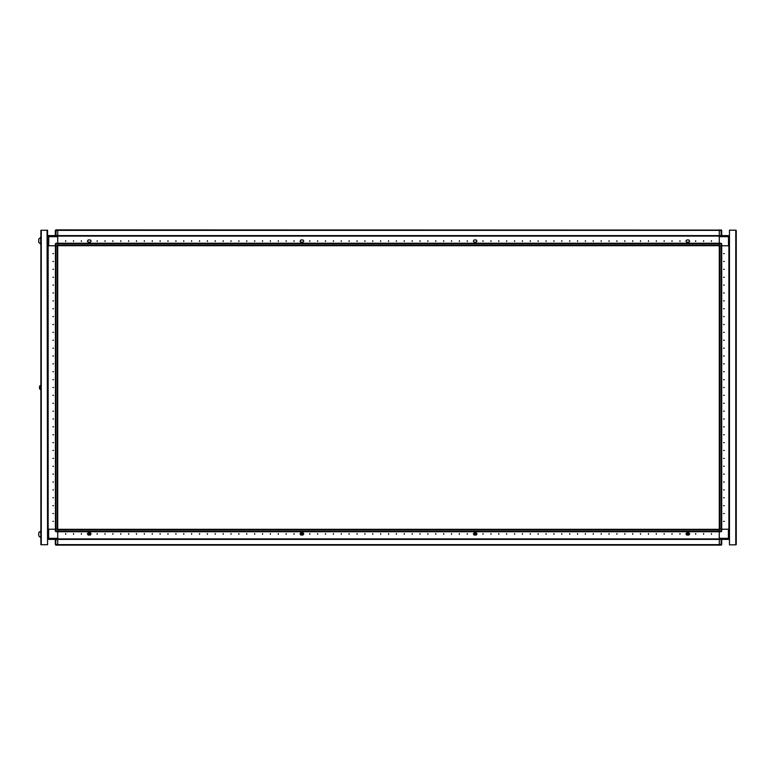 <?xml version="1.0" encoding="UTF-8"?>
<svg xmlns="http://www.w3.org/2000/svg" width="775" height="775" viewBox="0 0 775 775"><rect width="100%" height="100%" fill="white"/><g stroke="black" fill="none" stroke-linecap="round" stroke-linejoin="round"><path stroke-width="1.16" d="M719.316 529.257L719.316 531.708L721.128 531.708L721.128 529.257L719.316 529.257L719.316 229.904L719.316 230.407L57.767 230.407L57.767 229.904L721.525 230.049M57.767 249.017L57.767 243.292L719.316 243.292L719.316 243.805L57.767 243.805L57.767 236.055L719.316 236.055L57.767 236.055L57.767 229.904L55.558 230.049M47.13 544.699L40.833 544.699L40.833 230.301L47.604 230.301L47.604 544.699L47.13 230.301M40.707 240.696L40.707 237.392L38.75 239.039L38.75 242.352L40.707 244.009L40.707 240.696M57.767 524.665L57.767 518.107M57.767 508.913L57.767 502.355M57.767 493.162L57.767 486.603M57.767 477.41L57.767 470.851M57.767 461.658L57.767 455.109M57.767 445.906L57.767 439.357M57.767 430.154L57.767 423.605M57.767 414.402L57.767 407.853M57.767 398.65L57.767 392.102M57.767 382.898L57.767 376.35M57.767 367.147L57.767 360.598M57.767 351.395L57.767 344.846M57.767 335.643L57.767 329.094M57.767 319.891L57.767 313.342M57.767 304.149L57.767 297.59M57.767 288.397L57.767 281.838M57.767 272.645L57.767 266.087M57.767 256.893L57.767 250.335M55.403 245.743L55.403 529.257L55.403 245.743L55.907 245.743L55.907 529.257L57.253 529.257L57.253 245.743L55.907 245.743M40.833 537.608L40.707 530.991L38.75 532.648L38.75 535.961L40.707 537.608L38.75 535.961M57.767 243.292L55.955 243.292L55.955 245.743L55.316 245.743L55.316 243.931L57.767 243.931M47.682 236.268L47.682 235.581L48.709 235.581L48.709 245.743L55.316 245.743L48.157 245.743L48.157 529.257L48.157 245.743L47.604 245.743M57.767 229.904L55.955 229.904L55.955 235.581L55.316 235.581L55.316 230.533L57.767 230.533M55.955 245.743L57.767 245.743L57.767 531.069L55.316 531.069L55.316 529.257L55.955 529.257L55.955 531.708L57.767 531.708L57.767 531.195L719.316 531.195L719.316 538.945L57.767 538.945L719.316 538.945L719.316 545.096L721.525 544.951M47.604 529.257L55.316 529.257L48.622 529.257L48.622 539.419L57.767 539.419L57.767 545.096L57.767 544.592L719.316 544.592L719.316 545.096L55.955 545.096L55.316 544.467L55.316 539.419M57.767 531.069L57.767 539.419L728.374 539.419L728.374 538.315L729.478 538.315L728.374 539.419M47.682 388.382L47.682 386.618M40.833 389.389L39.961 389.321L39.961 385.679L39.418 387.277L39.961 385.679M39.961 389.321L39.418 387.917L40.097 389.389L40.097 385.611L40.833 385.611M721.68 245.743L721.68 529.257L721.176 529.257L721.176 245.743L719.82 245.743L719.82 529.257L721.176 529.257M721.128 529.257L721.757 529.257L721.757 531.069L719.316 531.069M719.316 538.315L728.374 538.315L728.374 529.257L721.757 529.257L728.926 529.257L728.926 245.743L728.926 529.257L729.478 529.257M719.316 545.096L721.128 545.096L721.128 539.419L721.757 539.419L721.757 544.467L719.316 544.467M719.316 243.931L721.757 243.931L721.757 245.743L721.128 245.743L721.128 243.292L719.316 243.292M729.478 245.743L721.757 245.743L728.452 245.743L728.452 235.581L729.401 236.113M57.767 236.685L47.604 236.685L48.709 235.581L728.452 235.581L729.478 236.268M55.955 539.419L55.558 544.951M47.604 538.315L57.767 538.315M57.767 544.467L55.316 544.467M721.128 235.581L721.128 229.904L721.757 230.533L721.757 235.581M729.478 236.685L719.316 236.685M719.316 230.533L721.757 230.533M476.431 533.278L477.061 533.907L476.431 534.537L477.061 533.907L476.276 532.803L474.067 532.803L476.276 532.803M689.072 533.278L689.702 533.907L689.072 534.537L689.702 533.907L688.917 532.803L686.708 532.803L688.917 532.803M88.001 533.278L87.372 533.907L88.001 534.537L87.372 533.907L88.166 532.803L90.365 532.803L88.166 532.803M300.652 533.278L300.022 533.907L300.652 534.537L300.022 533.907L300.807 532.803L303.006 532.803L300.807 532.803M300.652 241.722L300.022 241.093L300.652 240.463L300.022 241.093L300.807 242.197L303.006 242.197L300.807 242.197M88.001 241.722L87.372 241.093L88.001 240.463L87.372 241.093L88.166 242.197L90.365 242.197L88.166 242.197M689.072 241.722L689.702 241.093L689.072 240.463L689.702 241.093L688.917 242.197L686.708 242.197L688.917 242.197M476.431 241.722L477.061 241.093L476.431 240.463L477.061 241.093L476.276 242.197L474.067 242.197L476.276 242.197M711.44 240.773L711.44 241.403L711.44 240.773M703.564 240.773L703.564 241.403L703.564 240.773M695.688 240.773L695.688 241.403L695.688 240.773M679.937 240.773L679.937 241.403L679.937 240.773M672.061 240.773L672.061 241.403L672.061 240.773M664.185 240.773L664.185 241.403L664.185 240.773M656.309 240.773L656.309 241.403L656.309 240.773M648.433 240.773L648.433 241.403L648.433 240.773M640.557 240.773L640.557 241.403L640.557 240.773M632.681 240.773L632.681 241.403L632.681 240.773M624.805 240.773L624.805 241.403L624.805 240.773M616.929 240.773L616.929 241.403L616.929 240.773M609.063 240.773L609.063 241.403L609.063 240.773M601.187 240.773L601.187 241.403L601.187 240.773M593.311 240.773L593.311 241.403L593.311 240.773M585.435 240.773L585.435 241.403L585.435 240.773M577.559 240.773L577.559 241.403L577.559 240.773M569.683 240.773L569.683 241.403L569.683 240.773M561.807 240.773L561.807 241.403L561.807 240.773M553.931 240.773L553.931 241.403L553.931 240.773M546.055 240.773L546.055 241.403L546.055 240.773M538.179 240.773L538.179 241.403L538.179 240.773M530.303 240.773L530.303 241.403L530.303 240.773M522.428 240.773L522.428 241.403L522.428 240.773M514.552 240.773L514.552 241.403L514.552 240.773M506.676 240.773L506.676 241.403L506.676 240.773M498.8 240.773L498.8 241.403L498.8 240.773M490.924 240.773L490.924 241.403L490.924 240.773M483.048 240.773L483.048 241.403L483.048 240.773M467.296 240.773L467.296 241.403L467.296 240.773M459.42 240.773L459.42 241.403L459.42 240.773M451.544 240.773L451.544 241.403L451.544 240.773M443.668 240.773L443.668 241.403L443.668 240.773M435.792 240.773L435.792 241.403L435.792 240.773M427.916 240.773L427.916 241.403L427.916 240.773M420.04 240.773L420.04 241.403L420.04 240.773M412.164 240.773L412.164 241.403L412.164 240.773M404.288 240.773L404.288 241.403L404.288 240.773M396.412 240.773L396.412 241.403L396.412 240.773M388.537 240.773L388.537 241.403L388.537 240.773M380.661 240.773L380.661 241.403L380.661 240.773M372.785 240.773L372.785 241.403L372.785 240.773M364.909 240.773L364.909 241.403L364.909 240.773M357.033 240.773L357.033 241.403L357.033 240.773M349.157 240.773L349.157 241.403L349.157 240.773M341.281 240.773L341.281 241.403L341.281 240.773M333.415 240.773L333.415 241.403L333.415 240.773M325.539 240.773L325.539 241.403L325.539 240.773M317.663 240.773L317.663 241.403L317.663 240.773M309.787 240.773L309.787 241.403L309.787 240.773M294.035 240.773L294.035 241.403L294.035 240.773M286.159 240.773L286.159 241.403L286.159 240.773M278.283 240.773L278.283 241.403L278.283 240.773M270.407 240.773L270.407 241.403L270.407 240.773M262.531 240.773L262.531 241.403L262.531 240.773M254.655 240.773L254.655 241.403L254.655 240.773M246.779 240.773L246.779 241.403L246.779 240.773M238.903 240.773L238.903 241.403L238.903 240.773M231.028 240.773L231.028 241.403L231.028 240.773M223.152 240.773L223.152 241.403L223.152 240.773M215.276 240.773L215.276 241.403L215.276 240.773M207.4 240.773L207.4 241.403L207.4 240.773M199.524 240.773L199.524 241.403L199.524 240.773M191.648 240.773L191.648 241.403L191.648 240.773M183.772 240.773L183.772 241.403L183.772 240.773M175.896 240.773L175.896 241.403L175.896 240.773M168.02 240.773L168.02 241.403L168.02 240.773M160.144 240.773L160.144 241.403L160.144 240.773M152.268 240.773L152.268 241.403L152.268 240.773M144.392 240.773L144.392 241.403L144.392 240.773M136.516 240.773L136.516 241.403L136.516 240.773M128.64 240.773L128.64 241.403L128.64 240.773M120.764 240.773L120.764 241.403L120.764 240.773M112.888 240.773L112.888 241.403L112.888 240.773M105.013 240.773L105.013 241.403L105.013 240.773M97.137 240.773L97.137 241.403L97.137 240.773M81.385 240.773L81.385 241.403L81.385 240.773M73.509 240.773L73.509 241.403L73.509 240.773M65.633 240.773L65.633 241.403L65.633 240.773M474.067 239.988L476.276 239.988L474.067 239.988L473.283 241.093L474.067 242.197M686.708 239.988L688.917 239.988L686.708 239.988L685.923 241.093L686.708 242.197M90.365 239.988L88.166 239.988L90.365 239.988L91.159 241.093L90.365 242.197M303.006 239.988L300.807 239.988L303.006 239.988L303.8 241.093L303.006 242.197M686.989 533.936L687.774 534.731L688.558 533.936L687.774 533.152L686.989 533.936M686.272 534.469L686.553 533.278L685.923 533.907L686.708 535.012L688.917 535.012L686.708 535.012L688.849 535.012L689.605 533.936L688.849 532.871L686.708 532.871M474.348 533.936L475.133 534.731L475.918 533.936L475.133 533.152L474.348 533.936M473.622 534.469L473.912 533.278L473.283 533.907L474.067 535.012L476.276 535.012L474.067 535.012L476.208 535.012L476.964 533.936L476.208 532.871L474.067 532.871M88.505 533.936L89.299 534.731L90.084 533.936L89.299 533.152L88.505 533.936M90.365 533.278L91.159 533.907L90.365 534.537L91.121 533.936L90.365 532.803M52.874 253.609L53.514 253.609L52.874 253.609M52.874 261.485L53.514 261.485L52.874 261.485M52.874 269.361L53.514 269.361L52.874 269.361M52.874 277.237L53.514 277.237L52.874 277.237M52.874 285.113L53.514 285.113L52.874 285.113M52.874 292.989L53.514 292.989L52.874 292.989M52.874 300.865L53.514 300.865L52.874 300.865M52.874 308.741L53.514 308.741L52.874 308.741M52.874 316.617L53.514 316.617L52.874 316.617M52.874 324.493L53.514 324.493L52.874 324.493M52.874 332.368L53.514 332.368L52.874 332.368M52.874 340.244L53.514 340.244L52.874 340.244M52.874 348.12L53.514 348.12L52.874 348.12M52.874 355.996L53.514 355.996L52.874 355.996M52.874 363.872L53.514 363.872L52.874 363.872M52.874 371.748L53.514 371.748L52.874 371.748M52.874 379.624L53.514 379.624L52.874 379.624M52.874 387.5L53.514 387.5L52.874 387.5M52.874 395.376L53.514 395.376L52.874 395.376M52.874 403.252L53.514 403.252L52.874 403.252M52.874 411.128L53.514 411.128L52.874 411.128M52.874 419.004L53.514 419.004L52.874 419.004M52.874 426.88L53.514 426.88L52.874 426.88M52.874 434.756L53.514 434.756L52.874 434.756M52.874 442.632L53.514 442.632L52.874 442.632M52.874 450.507L53.514 450.507L52.874 450.507M52.874 458.383L53.514 458.383L52.874 458.383M52.874 466.259L53.514 466.259L52.874 466.259M52.874 474.135L53.514 474.135L52.874 474.135M52.874 482.011L53.514 482.011L52.874 482.011M52.874 489.887L53.514 489.887L52.874 489.887M52.874 497.763L53.514 497.763L52.874 497.763M52.874 505.639L53.514 505.639L52.874 505.639M52.874 513.515L53.514 513.515L52.874 513.515M52.874 521.391L53.514 521.391L52.874 521.391M724.199 521.391L723.569 521.391L724.199 521.391M724.199 513.515L723.569 513.515L724.199 513.515M724.199 505.639L723.569 505.639L724.199 505.639M724.199 497.763L723.569 497.763L724.199 497.763M724.199 489.887L723.569 489.887L724.199 489.887M724.199 482.011L723.569 482.011L724.199 482.011M724.199 474.135L723.569 474.135L724.199 474.135M724.199 466.259L723.569 466.259L724.199 466.259M724.199 458.383L723.569 458.383L724.199 458.383M724.199 450.507L723.569 450.507L724.199 450.507M724.199 442.632L723.569 442.632L724.199 442.632M724.199 434.756L723.569 434.756L724.199 434.756M724.199 426.88L723.569 426.88L724.199 426.88M724.199 419.004L723.569 419.004L724.199 419.004M724.199 411.128L723.569 411.128L724.199 411.128M724.199 403.252L723.569 403.252L724.199 403.252M724.199 395.376L723.569 395.376L724.199 395.376M724.199 387.5L723.569 387.5L724.199 387.5M724.199 379.624L723.569 379.624L724.199 379.624M724.199 371.748L723.569 371.748L724.199 371.748M724.199 363.872L723.569 363.872L724.199 363.872M724.199 355.996L723.569 355.996L724.199 355.996M724.199 348.12L723.569 348.12L724.199 348.12M724.199 340.244L723.569 340.244L724.199 340.244M724.199 332.368L723.569 332.368L724.199 332.368M724.199 324.493L723.569 324.493L724.199 324.493M724.199 316.617L723.569 316.617L724.199 316.617M724.199 308.741L723.569 308.741L724.199 308.741M724.199 300.865L723.569 300.865L724.199 300.865M724.199 292.989L723.569 292.989L724.199 292.989M724.199 285.113L723.569 285.113L724.199 285.113M724.199 277.237L723.569 277.237L724.199 277.237M724.199 269.361L723.569 269.361L724.199 269.361M724.199 261.485L723.569 261.485L724.199 261.485M724.199 253.609L723.569 253.609L724.199 253.609M301.155 533.936L301.94 534.731L302.725 533.936L301.94 533.152L301.155 533.936M303.006 533.278L303.8 533.907L303.006 534.537L303.761 533.936L303.006 532.803M65.633 534.227L65.633 533.597L65.633 534.227M73.509 534.227L73.509 533.597L73.509 534.227M81.385 534.227L81.385 533.597L81.385 534.227M97.137 534.227L97.137 533.597L97.137 534.227M105.013 534.227L105.013 533.597L105.013 534.227M112.888 534.227L112.888 533.597L112.888 534.227M120.764 534.227L120.764 533.597L120.764 534.227M128.64 534.227L128.64 533.597L128.64 534.227M136.516 534.227L136.516 533.597L136.516 534.227M144.392 534.227L144.392 533.597L144.392 534.227M152.268 534.227L152.268 533.597L152.268 534.227M160.144 534.227L160.144 533.597L160.144 534.227M168.02 534.227L168.02 533.597L168.02 534.227M175.896 534.227L175.896 533.597L175.896 534.227M183.772 534.227L183.772 533.597L183.772 534.227M191.648 534.227L191.648 533.597L191.648 534.227M199.524 534.227L199.524 533.597L199.524 534.227M207.4 534.227L207.4 533.597L207.4 534.227M215.276 534.227L215.276 533.597L215.276 534.227M223.152 534.227L223.152 533.597L223.152 534.227M231.028 534.227L231.028 533.597L231.028 534.227M238.903 534.227L238.903 533.597L238.903 534.227M246.779 534.227L246.779 533.597L246.779 534.227M254.655 534.227L254.655 533.597L254.655 534.227M262.531 534.227L262.531 533.597L262.531 534.227M270.407 534.227L270.407 533.597L270.407 534.227M278.283 534.227L278.283 533.597L278.283 534.227M286.159 534.227L286.159 533.597L286.159 534.227M294.035 534.227L294.035 533.597L294.035 534.227M309.787 534.227L309.787 533.597L309.787 534.227M317.663 534.227L317.663 533.597L317.663 534.227M325.539 534.227L325.539 533.597L325.539 534.227M333.415 534.227L333.415 533.597L333.415 534.227M341.281 534.227L341.281 533.597L341.281 534.227M349.157 534.227L349.157 533.597L349.157 534.227M357.033 534.227L357.033 533.597L357.033 534.227M364.909 534.227L364.909 533.597L364.909 534.227M372.785 534.227L372.785 533.597L372.785 534.227M380.661 534.227L380.661 533.597L380.661 534.227M388.537 534.227L388.537 533.597L388.537 534.227M396.412 534.227L396.412 533.597L396.412 534.227M404.288 534.227L404.288 533.597L404.288 534.227M412.164 534.227L412.164 533.597L412.164 534.227M420.04 534.227L420.04 533.597L420.04 534.227M427.916 534.227L427.916 533.597L427.916 534.227M435.792 534.227L435.792 533.597L435.792 534.227M443.668 534.227L443.668 533.597L443.668 534.227M451.544 534.227L451.544 533.597L451.544 534.227M459.42 534.227L459.42 533.597L459.42 534.227M467.296 534.227L467.296 533.597L467.296 534.227M483.048 534.227L483.048 533.597L483.048 534.227M490.924 534.227L490.924 533.597L490.924 534.227M498.8 534.227L498.8 533.597L498.8 534.227M506.676 534.227L506.676 533.597L506.676 534.227M514.552 534.227L514.552 533.597L514.552 534.227M522.428 534.227L522.428 533.597L522.428 534.227M530.303 534.227L530.303 533.597L530.303 534.227M538.179 534.227L538.179 533.597L538.179 534.227M546.055 534.227L546.055 533.597L546.055 534.227M553.931 534.227L553.931 533.597L553.931 534.227M561.807 534.227L561.807 533.597L561.807 534.227M569.683 534.227L569.683 533.597L569.683 534.227M577.559 534.227L577.559 533.597L577.559 534.227M585.435 534.227L585.435 533.597L585.435 534.227M593.311 534.227L593.311 533.597L593.311 534.227M601.187 534.227L601.187 533.597L601.187 534.227M609.063 534.227L609.063 533.597L609.063 534.227M616.929 534.227L616.929 533.597L616.929 534.227M624.805 534.227L624.805 533.597L624.805 534.227M632.681 534.227L632.681 533.597L632.681 534.227M640.557 534.227L640.557 533.597L640.557 534.227M648.433 534.227L648.433 533.597L648.433 534.227M656.309 534.227L656.309 533.597L656.309 534.227M664.185 534.227L664.185 533.597L664.185 534.227M672.061 534.227L672.061 533.597L672.061 534.227M679.937 534.227L679.937 533.597L679.937 534.227M695.688 534.227L695.688 533.597L695.688 534.227M703.564 534.227L703.564 533.597L703.564 534.227M711.44 534.227L711.44 533.597L711.44 534.227M90.365 534.537L88.166 535.012L90.365 535.012L88.224 535.012L87.468 533.936L88.224 532.871L90.365 532.871M303.006 534.537L300.807 535.012L303.006 535.012L300.865 535.012L300.109 533.936L300.865 532.871L303.006 532.871M476.431 240.463L476.276 239.988M689.072 240.463L688.917 239.988M88.001 240.463L88.166 239.988M300.652 240.463L300.807 239.988M719.316 245.656L57.767 245.656M40.949 230.301L46.975 230.301M47.478 230.301L46.975 230.146M47.478 544.699L40.949 544.699M40.707 244.009L38.75 242.352M55.403 282.749L55.403 303.228M55.403 314.253L55.403 334.732M55.403 345.757L55.403 366.236M57.767 516.789L57.767 510.231M57.767 501.038L57.767 494.479M57.767 485.286L57.767 478.727M57.767 469.534L57.767 462.985M57.767 453.782L57.767 447.233M57.767 438.03L57.767 431.481M57.767 422.278L57.767 415.729M57.767 406.526L57.767 399.978M57.767 390.774L57.767 384.226M57.767 375.022L57.767 368.474M57.767 359.271L57.767 352.722M57.767 343.519L57.767 336.97M57.767 327.767L57.767 321.218M57.767 312.015L57.767 305.466M57.767 296.273L57.767 289.714M57.767 280.521L57.767 273.963M57.767 264.769L57.767 258.211M55.955 529.257L57.767 529.257L57.767 525.983M47.653 386.57L47.653 388.43M40.833 530.991L38.75 532.648M55.955 235.581L57.767 235.581M55.955 243.292L55.316 243.931M55.955 229.904L55.316 230.533M47.604 538.732L48.622 539.419L47.682 538.887M55.316 531.069L55.955 531.708M736.211 230.378L736.231 544.602M735.775 230.146L729.478 230.146L729.478 544.854L735.775 544.854L735.775 230.146M729.401 529.257L729.401 245.743L729.43 529.257M721.128 539.419L719.316 539.419M721.128 531.708L721.757 531.069M721.128 545.096L721.757 544.467M721.757 539.419L729.401 539.419L729.401 538.732M719.316 513.999L719.316 519.337M719.316 255.663L719.316 261.001M719.316 245.743L721.128 245.743M721.757 243.931L721.128 243.292M300.652 534.537L300.807 535.012M88.001 534.537L88.166 535.012M689.072 534.537L688.917 535.012M476.431 534.537L476.276 535.012M57.767 529.344L719.316 529.344M57.767 531.708L719.316 531.708M719.316 243.263L57.767 243.263M719.316 235.552L57.767 235.552M719.316 245.152L57.767 245.152M41.307 544.699L41.307 230.301M55.364 245.743L55.364 529.257M721.709 529.257L721.709 245.743M57.767 531.737L719.316 531.737M57.767 539.448L719.316 539.448M57.767 529.848L719.316 529.848"/></g></svg>

